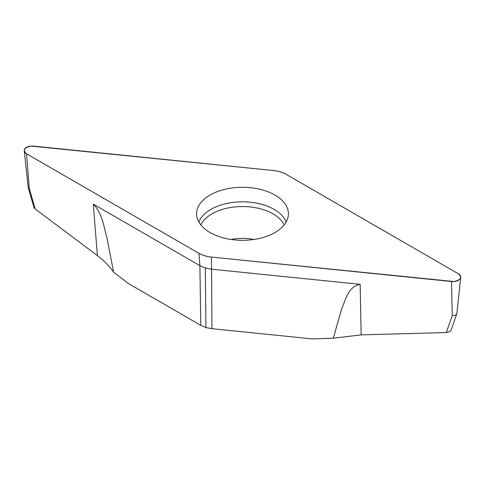 <?xml version="1.0" encoding="UTF-8"?>
<svg xmlns="http://www.w3.org/2000/svg" width="485" height="485" viewBox="0 0 485 485"><rect width="100%" height="100%" fill="white"/><g stroke="black" fill="none" stroke-linecap="round" stroke-linejoin="round"><path stroke-width="0.73" d="M113.599 272.17L128.761 283.749L200.796 325.338L205.895 327.539L211.945 328.691L312.273 338.906L333.31 338.203L341.743 308.484C345.902 299.894 347.769 286.793 360.149 284.319L211.721 269.211L205.331 267.956L199.887 265.653L93.308 204.124C102.274 213.012 103.845 227.144 106.997 237.935L113.599 272.17C109.525 266.18 104.123 260.657 97.388 255.595L35.187 208.98L29.294 188.562L28.185 187.313L24.25 150.847A7.857 4.535 180 0 1 33.459 146.094L273.516 170.532A23.577 13.61 0 0 1 286.095 174.315L457.931 273.516C462.52 277.159 461.217 279.833 454.021 281.53L212.982 257.232C207.531 256.801 202.839 255.492 198.898 253.291L27.069 154.084C22.48 150.441 23.783 147.767 30.979 146.07L272.018 170.374C277.469 170.799 282.161 172.108 286.095 174.315L458.464 273.831A7.857 4.535 180 0 1 460.75 277.317A7.857 4.535 180 0 1 451.541 281.506L452.22 315.668L454.906 315.389L456.421 314.474L456.858 313.565L460.75 277.317M24.25 150.847A7.857 4.535 180 0 0 26.536 153.769L198.905 253.285A23.577 13.61 0 0 0 211.484 257.068L451.541 281.506M35.187 208.98L33.998 207.447M451.02 330.388L449.789 331.655L446.327 332.546L361.155 334.868L333.31 338.203M446.327 332.546L452.22 315.668M210.035 232.545A45.911 26.505 0 0 0 259.014 238.535A45.911 26.505 0 0 0 288.357 215.11A45.911 26.505 0 0 0 242.5 187.295A45.911 26.505 0 0 0 196.643 215.11A45.911 26.505 0 0 0 210.035 232.545M205.331 267.956L205.895 327.539M97.388 255.595L93.308 204.124M198.905 253.285L199.887 265.653L200.796 325.338M26.536 153.769L29.294 188.562M211.945 328.691L211.484 257.068M360.149 284.319L361.155 334.868M198.844 222.015A44.729 25.826 180 0 1 242.5 201.821A44.729 25.826 180 0 1 286.156 222.015M231.181 239.493A33.653 19.43 180 0 1 253.819 239.493M200.838 224.943A43.165 24.923 180 0 1 242.5 206.543A43.165 24.923 180 0 1 284.161 224.943M28.185 187.319L34.083 207.744M456.791 313.868L450.892 330.752"/></g></svg>
